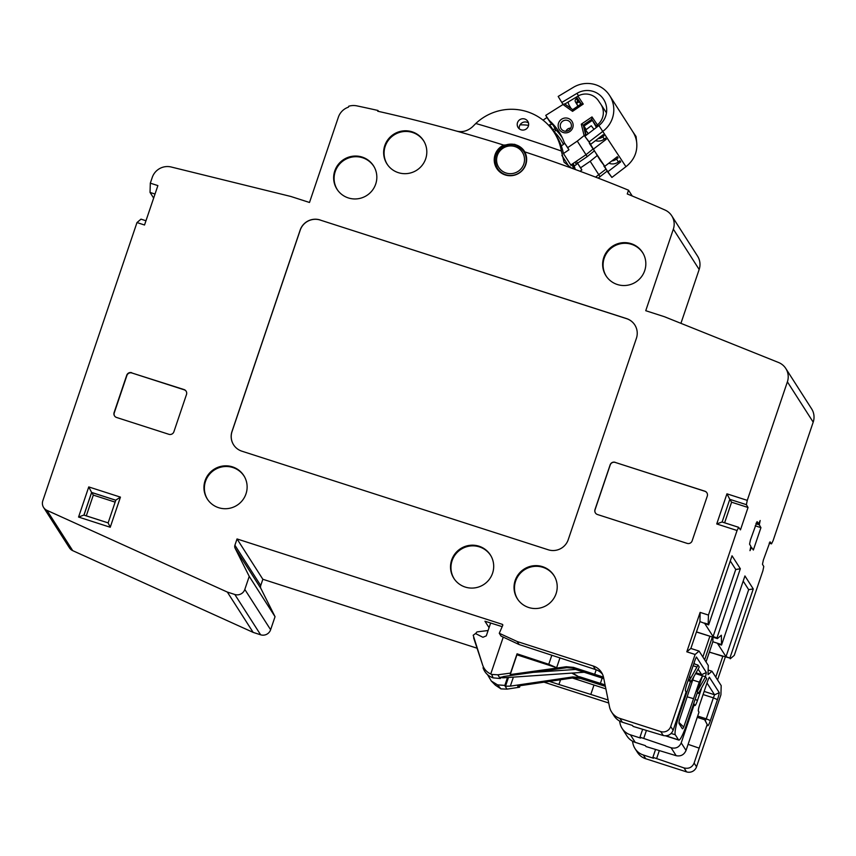 <?xml version="1.0" encoding="UTF-8"?>
<svg xmlns="http://www.w3.org/2000/svg" width="856" height="856" viewBox="0 0 856 856"><rect width="100%" height="100%" fill="white"/><g stroke="black" fill="none" stroke-linecap="round" stroke-linejoin="round"><path stroke-width="1.28" d="M748.679 589.677L753.259 588.96L729.868 658.093L726.006 656.67L748.679 589.677L743.19 581.106M721.084 644.397L717.349 643.198L717.949 644.054L721.544 645.06L721.351 635.227L717.371 638.608L716.953 637.934L740.333 568.748L735.743 569.475L713.102 636.511L713.647 637.41L696.431 632.006M712.952 637.185L712.866 641.754L717.349 643.198L726.006 656.67M729.868 658.093L709.335 652.165M747.267 500.364L746.379 504.666L748.037 507.49L740.461 529.864L738.653 527.307L737.07 530.506L716.74 523.958L726.947 493.826L747.267 500.364L787.392 381.84A15.847 15.601 -32.6 0 0 778.521 362.484L664.427 316.72L645.745 310.707L673.34 229.162A15.847 15.601 -32.6 0 0 664.973 210.009A1580.422 1556.411 147.4 0 0 627.255 193.948L628.529 190.203L632.231 196.003M740.333 568.748L732.03 555.79L708.64 624.901L708.18 624.238L708.447 615.068L737.07 530.506M721.544 645.06L744.934 575.949L753.237 588.907L748.658 589.634M785.787 368.487L811.595 408.804A15.847 15.601 -32.6 0 1 813.2 422.158L773.086 540.682L771.502 543.87L770.025 541.827L763.37 559.995L762.471 564.297L763.777 566.512L762.878 570.813L734.255 655.386L730.275 658.767M757.164 521.7L758.587 523.712L760.171 520.523L759.283 524.824L760.941 527.649L753.366 550.023L751.557 547.466L749.974 550.654L750.873 546.353L749.567 544.138L750.466 539.836L757.057 521.668M680.927 323.333L699.159 269.48A15.847 15.601 -32.6 0 0 697.554 256.126L671.746 215.808M628.529 190.203A1584.381 1560.306 -32.6 0 0 571.648 168.161A1584.381 1560.306 -32.6 0 0 524.749 151.865A16.275 16.029 147.4 0 1 511.952 175.641A16.275 16.029 147.4 0 1 503.681 145.092A1584.381 1560.306 -32.6 0 0 456.055 130.957A1584.381 1560.306 -32.6 0 0 377.71 111.216L377.967 110.467L378.566 111.408M573.841 168.964A51.488 50.707 -32.6 0 0 572.461 163.903M575.307 169.509A51.488 50.707 -32.6 0 0 573.178 163.421M377.967 110.467A1584.381 1560.306 147.4 0 0 356.963 105.887A16.639 16.382 147.4 0 0 348.734 106.24L348.424 107.161A15.847 15.601 -32.6 0 0 338.366 117.186L309.498 202.476L290.815 196.463L171.2 167.006A15.847 15.601 -32.6 0 0 152.261 177.417L150.314 183.163L157.879 185.591L144.536 225L136.981 222.56L42.8 500.792A7.918 7.8 -32.6 0 0 46.92 510.337L227.343 592.074L234.811 594.481A7.918 7.8 -32.6 0 0 244.816 589.431L249.235 576.377L235.111 548.225A3.959 3.905 147.4 0 1 234.908 545.24L237.037 538.948L502.269 624.324A0.792 0.781 147.4 0 1 502.74 625.372L499.273 633.28L517.195 641.529L593.187 665.989A15.847 15.601 147.4 0 1 603.598 677.61L609.504 706.81A15.847 15.601 -32.6 0 0 619.926 718.43L660.725 731.57A7.918 7.8 -32.6 0 0 670.719 726.509L695.104 654.476L686.801 651.801L700.133 612.393L699.951 621.595L690.867 648.452L686.801 651.801M708.447 615.068L700.133 612.393M644.696 270.667A21.689 21.357 -32.6 0 0 622.216 242.751A21.689 21.357 -32.6 0 0 606.562 276.649A21.689 21.357 -32.6 0 0 644.696 270.667M375.698 184.083A21.689 21.357 -32.6 0 0 353.218 156.166A21.689 21.357 -32.6 0 0 337.564 190.075A21.689 21.357 -32.6 0 0 375.698 184.083M425.678 158.82A21.689 21.357 -32.6 0 0 403.208 130.904A21.689 21.357 -32.6 0 0 387.554 164.801A21.689 21.357 -32.6 0 0 425.678 158.82M232.436 466.852A21.689 21.357 -32.6 0 0 207.858 499.84A21.689 21.357 -32.6 0 0 242.162 500.728A21.689 21.357 -32.6 0 0 232.436 466.852M492.564 573.22A21.689 21.357 -32.6 0 0 470.094 545.304A21.689 21.357 -32.6 0 0 454.44 579.212A21.689 21.357 -32.6 0 0 492.564 573.22M556.079 593.668A21.689 21.357 -32.6 0 0 533.609 565.752A21.689 21.357 -32.6 0 0 517.944 599.649A21.689 21.357 -32.6 0 0 556.079 593.668M131.728 372.713A3.959 3.905 -32.6 0 0 126.731 375.249L114.105 412.539A3.959 3.905 -32.6 0 0 116.577 417.471L168.878 434.302A3.959 3.905 -32.6 0 0 173.886 431.777L186.501 394.488A3.959 3.905 -32.6 0 0 184.029 389.555L131.888 372.981A3.959 3.905 -32.6 0 0 126.891 375.506L114.276 412.795A3.959 3.905 -32.6 0 0 114.586 416.005M320.155 219.971A15.847 15.601 147.4 0 0 300.156 230.071L231.997 431.456A15.847 15.601 147.4 0 0 241.884 451.187L548.247 549.787A15.847 15.601 147.4 0 0 568.234 539.687L636.404 338.302A15.847 15.601 147.4 0 0 626.506 318.571L320.208 220.056A15.847 15.601 -32.6 0 0 300.21 230.168L232.051 431.542A15.847 15.601 -32.6 0 0 233.624 444.853M615.143 462.304A3.959 3.905 -32.6 0 0 610.146 464.829L594.995 509.588A3.959 3.905 -32.6 0 0 597.467 514.52L687.133 543.378A3.959 3.905 -32.6 0 0 692.14 540.853L707.281 496.095A3.959 3.905 -32.6 0 0 704.809 491.173L615.218 462.422A3.959 3.905 -32.6 0 0 610.221 464.947L595.07 509.705A3.959 3.905 -32.6 0 0 595.434 512.979M717.553 679.942L725.267 657.151M643.327 754.981A15.847 15.601 147.4 0 1 635.034 748.604L637.442 752.37A15.847 15.601 -32.6 0 0 645.734 758.748L643.327 754.981L653.492 758.255L652.903 757.325L683.998 767.918C688.759 769.041 692.14 767.425 694.13 763.06L696.538 766.826L720.923 694.783L721.191 685.613L711.989 671.254L708.019 674.635L708.287 665.454L699.085 651.095L695.104 654.476M696.538 766.826A7.918 7.8 147.4 0 1 686.544 771.877L645.734 758.748M544.042 682.178L608.734 703.001M46.92 510.337L72.728 550.654L253.151 632.391L260.631 634.799A7.918 7.8 -32.6 0 0 270.624 629.738L275.044 616.695L260.92 588.543A3.959 3.905 147.4 0 1 260.727 585.558L262.846 579.266L476.888 648.153M72.728 550.654A7.918 7.8 147.4 0 1 69.411 547.787L43.602 507.469M150.314 183.163L150.035 192.429L153.652 198.068M150.035 192.429L155.022 194.034M136.981 222.56L140.994 219.147L145.98 220.752M253.151 632.391L227.343 592.074M275.044 616.695L249.235 576.377M237.037 538.948L262.846 579.266M502.183 626.645L484.945 621.231L489.065 627.662M520.063 685.71L519.56 687.208L507.02 689.134L500.921 688.877L495.378 685.164L491.291 681.023L487.535 674.688M605.877 688.887L572.386 678.005M584.167 672.249L504.323 677.749A15.847 15.601 147.4 0 1 500.685 677.577M688.47 679.429L689.754 679.846L698.015 665.112L699.266 667.049L690.974 681.75L688.149 680.381M705.494 676.786L697.212 691.488L698.432 693.392L697.255 693.028L698.464 693.424L706.724 678.69L705.494 676.786L695.575 673.586M473.625 637.795L482.591 664.909L473.261 635.452M500.835 677.128L500.204 678.498L493.099 677.866C488.102 676.101 484.753 672.72 483.03 667.744M517.195 641.529L519.121 644.547L595.444 669.52A15.847 15.601 147.4 0 1 602.485 674.207M551.799 655.3L548.76 664.288L556.635 667.712L516.928 654.808L510.24 674.571L566.287 666.738L573.392 667.359L574.504 669.103L572.129 667.808M493.099 677.866L491.665 674.421L497.839 674.796L510.529 673.105L517.056 653.813L548.76 664.288M491.665 674.421L490.745 674.014C486.722 672.131 484.004 669.092 482.591 664.909M519.121 644.547L503.242 637.11L490.745 674.014M499.273 633.28L501.124 636.179L503.242 637.11M490.627 623.05L486.294 635.858L482.912 637.281L475.519 633.547L473.208 635.238M566.287 666.738L566.875 667.669L504.13 676.433L500.022 677.567L500.385 678.466M510.529 673.105L510.24 674.571M566.875 667.669L573.98 668.29M596.204 669.788L594.685 674.282L573.392 667.359M559.931 657.997L556.635 667.712M594.685 674.282L603.491 677.117M603.801 678.605L574.504 669.103M671.158 733.453L675.288 734.79A19.806 2.664 -72.2 0 1 679.75 713.241L690.61 681.173L689.754 679.846M675.288 734.79L678.551 739.884A19.806 2.664 107.8 0 0 678.797 740.087A19.806 2.664 107.8 0 0 686.726 724.133L697.576 692.065M678.99 722.518L683.751 727.044A7.918 1.07 -72.2 0 1 682.435 728.777A7.918 1.07 -72.2 0 1 682.339 728.702L679.076 723.598A7.918 1.07 107.8 0 1 679.375 720.206L693.809 676.722M683.751 727.044L699.245 682.125L692.697 680.017M697.212 691.488L702.509 675.823L699.245 682.125M575.574 669.446L533.224 672.367M476.171 633.879A1.584 1.562 147.4 0 1 477.509 631.835L488.102 630.519M602.185 678.08L600.398 683.388L605.074 684.896M685.453 727.707L686.266 727.985L694.216 704.488L693.713 703.482M619.551 720.998L620.001 723.202A15.847 15.601 147.4 0 0 630.423 734.822L640.588 738.097L639.988 737.166L671.093 747.759C675.855 748.882 679.225 747.267 681.216 742.901L686.266 727.985M643.733 738.375L646.408 730.468M619.926 718.43L622.333 722.197L632.498 725.471L633.098 726.402L663.272 735.529C667.873 736.417 671.158 734.662 673.137 730.275L686.095 691.99L685.399 690.61M685.474 690.942A6.334 0.856 -72.2 0 1 685.463 690.92L686.095 691.99M685.463 690.92A6.334 0.856 -72.2 0 1 686.908 684.051L694.526 661.538A6.334 0.856 -72.2 0 1 696.452 657.034L706.361 672.516A7.918 1.07 -72.2 0 1 705.408 676.754M695.093 699.405L697.469 700.433L701.342 688.962M697.469 700.433A6.334 0.856 -72.2 0 1 694.847 705.472L694.216 704.488M630.423 734.822L635.238 742.355L645.403 745.63L646.002 746.55L676.176 755.688C680.777 756.576 684.062 754.821 686.041 750.434L698.999 712.149L698.303 710.769M698.378 711.101A6.334 0.856 -72.2 0 1 698.378 711.079L698.999 712.149M698.378 711.079A6.334 0.856 -72.2 0 1 699.812 704.21L707.431 681.697A6.334 0.856 -72.2 0 1 709.357 677.192L719.275 692.675A7.918 1.07 -72.2 0 1 717.467 699.63L710.373 720.592A6.334 0.856 -72.2 0 1 707.762 725.631L704.649 719.725L697.244 717.339M694.13 763.06L707.131 724.647M715.766 677.15L722.806 656.359L709.378 652.037M711.989 671.254L708.147 670.013M699.085 651.095L690.867 648.452M708.18 624.238L704.445 623.04L713.647 637.41L717.371 638.608M708.64 624.901L699.951 621.595M702.862 656.991L709.902 636.201L696.474 631.878M704.649 659.783L712.363 636.992M716.953 637.934L713.102 636.511M730.286 560.947L735.743 569.475M740.354 568.801L735.775 569.518M706.029 661.934L712.866 641.754M635.034 748.604A15.847 15.601 147.4 0 1 632.905 743.361L632.466 741.157M688.096 744.346L699.17 748.144M656.638 758.534L659.313 750.626M652.903 757.325L655.546 749.503M608.135 700.005L590.801 694.43L593.978 685.057M590.801 694.43L558.936 684.49L560.541 679.75M549.338 681.397L558.936 684.49M635.238 742.355A15.847 15.601 147.4 0 1 626.945 735.978L622.13 728.456M707.003 682.992L714.578 694.826L719.275 692.675M714.578 694.826L713.358 697.854L717.467 699.63M697.683 716.055L706.264 718.815L713.358 697.854L703.086 694.548M710.373 720.592L706.264 718.815L705.312 720.731L704.649 719.725M714.214 694.655L704.146 691.413M639.988 737.166L642.642 729.344M622.333 722.197A15.847 15.601 147.4 0 1 614.041 715.819L611.633 712.053M694.088 662.833L694.922 664.117M698.111 669.103L701.674 674.667L706.361 672.516M701.674 674.667L701.128 675.373M701.31 674.496L696.035 672.795M687.282 696.859L693.381 698.614M519.56 687.208L517.613 686.073L573.402 677.856L580.475 678.423L605.374 686.373M573.402 677.856L572.803 676.936L580.015 677.545L572.6 673.041M600.398 683.388L579.362 676.689M572.803 676.936L510.337 686.127L505.511 686.202L504.826 685.421L497.582 684.875L491.291 681.023M507.501 677.524L504.826 685.421M580.015 677.545L571.776 673.094M497.582 684.875L500.921 688.877M517.056 653.813L516.928 654.808M605.909 169.21L595.573 177.128M607.129 171.125L598.162 178.123M577.04 162.319A55.875 55.03 147.4 0 1 577.233 162.822L580.603 167.787L590.18 161.27L600.11 176.785M590.18 161.27L597.039 155.739L596.889 155.139M608.862 163.186A9.502 9.363 -32.6 0 0 618.374 161.945L619.947 160.735L620.686 161.902L619.851 160.81M611.751 160.971A9.502 9.363 -32.6 0 0 616.523 159.045L618.096 157.846L617.262 156.755M603.833 165.968L611.901 177.438L607.61 171.874L604.25 165.647M563.077 104.475L561.793 102.463L576.965 93.358A19.806 19.506 147.4 0 1 603.662 99.424A19.806 19.506 147.4 0 1 598.89 125.554L584.841 136.307L590.683 144.311L603.255 134.67L604.004 135.826L603.159 134.745M589.367 143.38L604.775 166.321L600.495 160.757L589.741 143.091M608.113 171.532L620.686 161.902M611.901 177.438L625.939 166.685A26.932 26.525 -32.6 0 0 627.555 165.347C634.703 158.874 637.72 150.988 636.607 141.689A26.932 26.525 -32.6 0 0 632.809 131.717A26.932 26.525 -32.6 0 0 632.798 131.706L609.665 95.572M561.793 102.463L558.187 96.439L573.36 87.333A26.932 26.525 147.4 0 1 609.675 95.583A26.932 26.525 147.4 0 1 603.17 131.118L589.121 141.871L590.683 144.311M597.98 138.715A9.502 9.363 -32.6 0 0 602.742 136.799L604.004 135.826M595.466 140.641A9.502 9.363 -32.6 0 0 604.229 139.111L605.481 138.148L606.23 139.303L605.385 138.223M593.647 148.944L606.23 139.303M604.775 166.321L617.347 156.68L618.096 157.846M593.978 129.31L591.239 125.757L585.665 130.016L588.125 133.793M586.285 129.556L583.246 125.083L591.71 119.326L596.932 127.052L591.71 119.326L591.999 116.919L597.413 124.869L596.322 126.1M593.005 149.051L585.996 154.711L577.276 141.112L584.134 135.58L581.299 124.184L583.246 125.083L585.643 134.724L584.134 135.58M586.06 135.376L585.643 134.724M597.413 124.869L597.477 124.826A15.654 15.419 -32.6 0 0 600.698 104.058L598.419 100.708A15.654 15.419 -32.6 0 0 577.896 96.075L583.246 104.068L581.213 103.908L572.739 109.654L572.557 111.344L562.991 104.518L545.743 115.378L549.113 120.332A55.875 55.03 147.4 0 1 560.391 134.146A55.875 55.03 147.4 0 1 564.318 142.663L567.699 147.628L577.276 141.112M559.417 129.663A7.522 7.415 -32.6 0 0 569.818 131.556A7.522 7.415 -32.6 0 0 571.872 121.199A7.522 7.415 -32.6 0 0 561.472 119.305A7.522 7.415 -32.6 0 0 559.417 129.663M563.451 153.534L568.951 149.8L567.699 147.628M594.225 150.966L587.205 156.627L585.986 154.711L570.813 165.026M571.648 168.161L564.093 162.244L561.365 151.031A51.488 50.707 -32.6 0 0 554.174 132.445L556.368 135.858A51.488 50.707 -32.6 0 1 563.355 153.385L571.145 165.55A51.488 50.707 -32.6 0 0 571.016 164.887M528.548 125.34A51.488 50.707 -32.6 0 0 520.041 124.869M576.313 161.292L577.629 163.143L587.205 156.627M570.824 128.1A5.147 5.072 -32.6 0 0 565.902 131.246M570.46 122.569A5.596 5.511 -32.6 0 0 562.724 121.156A5.596 5.511 -32.6 0 0 561.269 128.956A5.596 5.511 -32.6 0 0 568.801 130.358A5.596 5.511 -32.6 0 0 570.46 122.569M580.71 104.218L576.591 97.135L577.832 96.118M562.991 104.518L564.639 103.876L572.739 109.654M571.07 108.466L569.368 105.62A9.502 9.363 147.4 0 1 568.127 102.025M577.961 106.091L575.478 101.95A2.375 2.343 147.4 0 1 576.323 98.718L577.254 98.162L581.171 103.908L576.591 97.135M578.025 106.037L576.965 104.272A2.375 2.343 147.4 0 1 577.8 101.04L578.613 100.548M569.711 107.492L570.289 107.15M576.655 103.33L579.298 101.746M564.821 104.015L576.773 96.846M579.983 171.232L581.855 169.959L577.233 162.822M574.205 166.043L576.099 164.748A2.675 2.632 147.4 0 0 577.265 162.875M581.855 169.959L580.603 167.787M589.121 141.871L584.841 136.307M585.739 130.294L588.318 133.643M636.607 141.689L636.062 136.521L632.798 131.706M636.062 136.521L636.072 137.056M543.046 120.161L546.952 117.507L545.743 115.378M546.952 117.507L550.355 122.504A55.747 54.902 147.4 0 1 553.083 125.072L555.854 129.898A55.469 54.634 147.4 0 1 562.242 137.688M548.739 125.415L549.691 124.762A2.675 2.632 147.4 0 1 553.083 125.072M550.355 122.504L549.113 120.332M568.951 149.8L564.318 142.663M553.993 132.156L554.378 131.91A53.093 52.291 147.4 0 1 563.473 144.375M561.301 145.884L563.195 144.589A2.675 2.632 147.4 0 0 564.35 142.717M519.271 128.817A5.939 5.853 147.4 0 1 528.462 122.932M456.055 130.957C462.037 132.594 467.558 131.171 472.608 126.688L475.797 123.489A51.488 50.707 -32.6 0 1 554.174 132.445M573.295 168.76A51.488 50.707 -32.6 0 0 572.15 164.117M503.681 145.092L514.766 144.311L523.786 150.303L524.749 151.865M496.512 168.054A16.318 16.071 147.4 0 1 508.368 144.354A16.318 16.071 147.4 0 1 523.958 150.549M523.754 151.48A15.622 15.376 147.4 0 1 524.792 166.92M511.053 175.715A15.622 15.376 147.4 0 1 497.529 168.429L497.39 168.193A15.611 15.376 -32.6 0 0 519.357 172.741A15.611 15.376 -32.6 0 0 523.679 151.362A15.611 15.376 -32.6 0 0 502.044 147.328A15.611 15.376 -32.6 0 0 497.39 168.193C493.388 160.083 494.939 153.117 502.033 147.307C510.454 142.717 517.677 144.076 523.679 151.362L523.84 151.587M528.345 126.153A5.735 5.65 147.4 0 1 517.955 127.266A5.735 5.65 147.4 0 1 522.117 118.802A5.735 5.65 147.4 0 1 528.345 126.153M596.439 127.426L592.373 120.375L583.91 126.121L586.189 135.28M726.947 493.826L729.783 499.326L746.379 504.666M716.74 523.958L722.047 521.967L738.653 527.307M724.625 522.791L731.591 502.194L729.783 499.326L722.122 521.989M748.037 507.49L731.591 502.194M643.231 253.622A21.646 21.325 -32.6 0 0 604.218 258.148A21.646 21.325 -32.6 0 0 606.786 276.959M374.243 167.038A21.646 21.325 -32.6 0 0 335.231 171.564A21.646 21.325 -32.6 0 0 337.788 190.374M424.223 141.775A21.646 21.325 -32.6 0 0 385.211 146.301A21.646 21.325 -32.6 0 0 387.768 165.112M244.527 476.813A21.646 21.325 -32.6 0 0 208.789 475.166A21.646 21.325 -32.6 0 0 208.072 500.15M491.109 556.175A21.646 21.325 -32.6 0 0 452.096 560.701A21.646 21.325 -32.6 0 0 454.654 579.512M554.624 576.623A21.646 21.325 -32.6 0 0 515.612 581.149A21.646 21.325 -32.6 0 0 518.169 599.96M186.18 391.278A3.959 3.905 -32.6 0 0 184.201 389.812L131.888 372.981M634.831 324.991A15.847 15.601 -32.6 0 0 626.56 318.657L320.208 220.056M110.242 527.253L78.559 517.056L88.757 486.925L120.439 497.122L110.242 527.253L108.134 522.898L83.92 515.109L91.603 492.425L93.315 495.1L86.296 515.847M120.439 497.122L115.806 500.129L108.134 522.898M88.757 486.925L91.603 492.425L115.785 500.214M78.559 517.056L83.856 515.066L108.113 522.866M115.132 502.13L93.315 495.1M706.917 492.821A3.959 3.905 -32.6 0 0 704.884 491.28L615.218 462.422M760.941 527.649L755.217 525.809M813.2 422.158L787.392 381.84M699.159 269.48L673.34 229.162M260.631 634.799L234.811 594.481M244.816 589.431L270.624 629.738M260.92 588.543L235.111 548.225M234.908 545.24L260.727 585.558M502.804 625.148L502.269 624.324M697.961 665.112L693.777 663.764L698.015 665.112M595.444 669.52L593.187 665.989M497.839 674.796L500.204 678.498M678.979 712.995L679.75 713.241M696.634 666.888L693.103 665.754M689.315 676.946L690.717 677.396M665.968 735.828L678.551 739.884M503.531 676.518L504.323 677.749M670.719 726.509L673.137 730.275M681.216 742.901L686.041 750.434M683.998 767.918L686.544 771.877M676.176 755.688L671.093 747.759M705.28 720.709L707.762 725.631M693.767 703.322L694.847 705.472M663.272 735.529L660.725 731.57M580.475 678.423L579.876 677.503M507.02 689.134L504.655 685.442M505.511 686.202L508.464 677.46M510.337 686.127L513.386 677.117M771.449 543.838L769.18 543.111L771.502 543.87M618.374 161.945L616.523 159.045M625.939 166.685L598.89 125.554M604.229 139.111L602.742 136.799M598.248 126.035L597.477 124.826M581.299 124.184L591.999 116.919M583.246 104.068L572.557 111.344M581.213 103.876L572.718 109.643L564.65 103.897M576.965 104.272L575.478 101.95M577.8 101.04L576.323 98.718M578.495 95.754L576.965 93.358M575.05 162.137A53.093 52.291 147.4 0 1 576.377 164.534M549.691 124.762L554.356 131.91L555.854 129.898A2.397 2.365 147.4 0 0 552.816 129.631L552.43 129.887M561.889 155.428L569.379 167.134M561.365 151.031A1597.521 1573.242 -32.6 0 0 475.797 123.489M502.772 148.388A14.028 13.814 -32.6 0 0 498.952 167.69A14.028 13.814 -32.6 0 0 518.329 171.221A14.028 13.814 -32.6 0 0 522.149 151.919A14.028 13.814 -32.6 0 0 502.772 148.388M738.6 527.317L722.111 522.01M115.763 500.257L91.646 492.5L83.995 515.109M758.544 523.679L756.265 522.952L758.587 523.712M755.934 523.754L759.283 524.824M678.797 740.087L665.615 735.85M600.837 104.261L606.465 112.832"/></g></svg>
